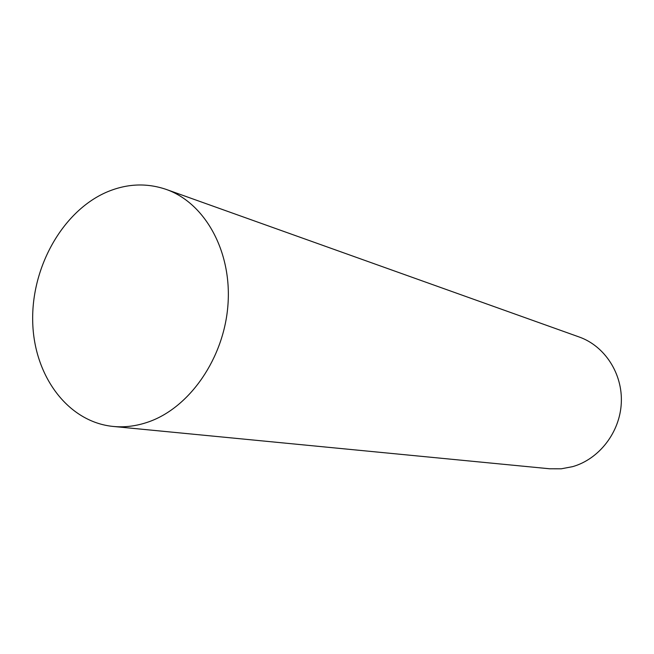 <?xml version="1.0" encoding="UTF-8"?>
<svg xmlns="http://www.w3.org/2000/svg" width="654" height="654" viewBox="0 0 654 654"><rect width="100%" height="100%" fill="white"/><g stroke="black" fill="none" stroke-linecap="round" stroke-linejoin="round"><path stroke-width="0.98" d="M148.344 421.969C189.815 407.663 224.232 357.934 227.976 304.551C231.9 251.152 204.898 202.936 166.19 189.407C146.144 182.597 125.985 183.651 105.703 192.554C62.13 212.068 31.359 267.478 32.7 321.506C33.787 375.527 67.575 421.944 113.199 426.449C124.832 427.561 136.547 426.065 148.344 421.969M113.199 426.449L549.769 468.787L561.246 468.804L572.634 466.645C599.219 459.083 619.951 432.278 621.3 402.954C622.755 373.622 604.754 346.023 579.231 337.014L166.19 189.407"/></g></svg>
